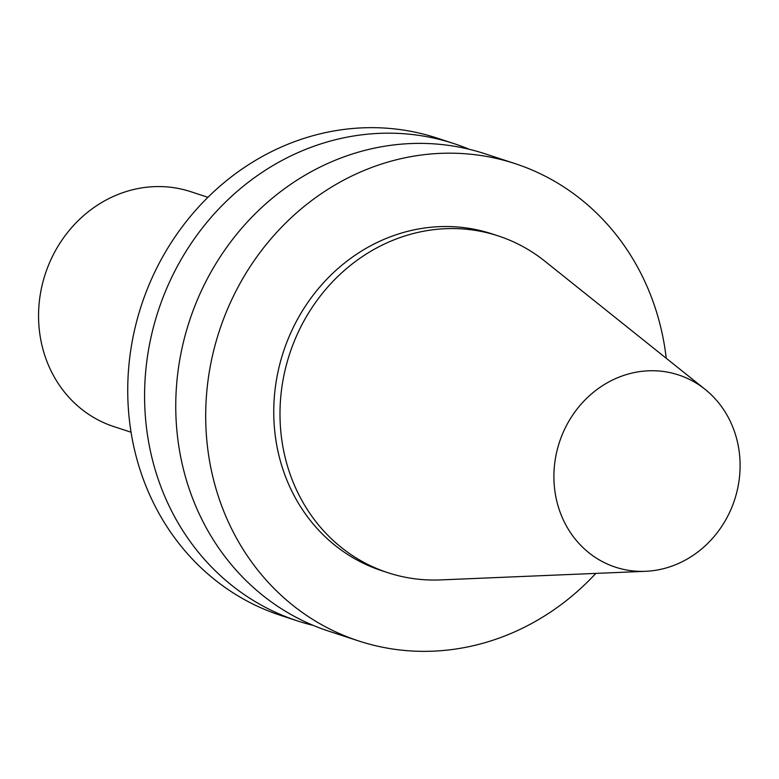 <?xml version="1.0" encoding="UTF-8"?>
<svg xmlns="http://www.w3.org/2000/svg" width="779" height="779" viewBox="0 0 779 779"><rect width="100%" height="100%" fill="white"/><g stroke="black" fill="none" stroke-linecap="round" stroke-linejoin="round"><path stroke-width="1.17" d="M670.086 372.644A101.163 92.195 108.1 0 0 554.726 463.213A101.163 92.195 108.1 0 0 645.518 571.309A101.163 92.195 108.1 0 0 734.626 499.738A101.163 92.195 108.1 0 0 705.083 389.334A101.163 92.195 108.1 0 0 670.086 372.644M207.935 197.311L190.738 191.683A123.579 112.634 108.1 0 0 180.494 188.907A123.579 112.634 108.1 0 0 43.556 279.671A123.579 112.634 108.1 0 0 113.851 426.59L131.047 432.218M469.231 149.295A251.15 228.899 108.1 0 0 453.845 143.57L437.009 138.058A251.15 228.899 108.1 0 0 416.19 132.42A251.15 228.899 108.1 0 0 137.893 316.868A251.15 228.899 108.1 0 0 280.752 615.439L297.588 620.951A251.15 228.899 108.1 0 0 313.382 625.44M453.845 143.57A251.15 228.899 108.1 0 0 433.027 137.932A251.15 228.899 108.1 0 0 154.739 322.379A251.15 228.899 108.1 0 0 297.588 620.951M666.24 358.272A251.15 228.899 108.1 0 0 514.958 163.58L485.025 153.784A251.15 228.899 108.1 0 0 464.206 148.137A251.15 228.899 108.1 0 0 185.918 332.584A251.15 228.899 108.1 0 0 328.777 631.165L358.71 640.961A251.15 228.899 108.1 0 0 595.828 573.393M514.958 163.58A251.15 228.899 108.1 0 0 494.139 157.933A251.15 228.899 108.1 0 0 215.851 342.39A251.15 228.899 108.1 0 0 358.71 640.961M705.083 389.334L544.813 261.15A177.203 161.506 108.1 0 0 498.19 235.901L491.958 233.856A177.203 161.506 108.1 0 0 477.264 229.883A177.203 161.506 108.1 0 0 280.917 360.015A177.203 161.506 108.1 0 0 381.71 570.676L387.952 572.721A177.203 161.506 108.1 0 0 440.476 579.917L645.518 571.309M498.19 235.901A177.203 161.506 108.1 0 0 483.506 231.918A177.203 161.506 108.1 0 0 287.159 362.06A177.203 161.506 108.1 0 0 387.952 572.721"/></g></svg>
